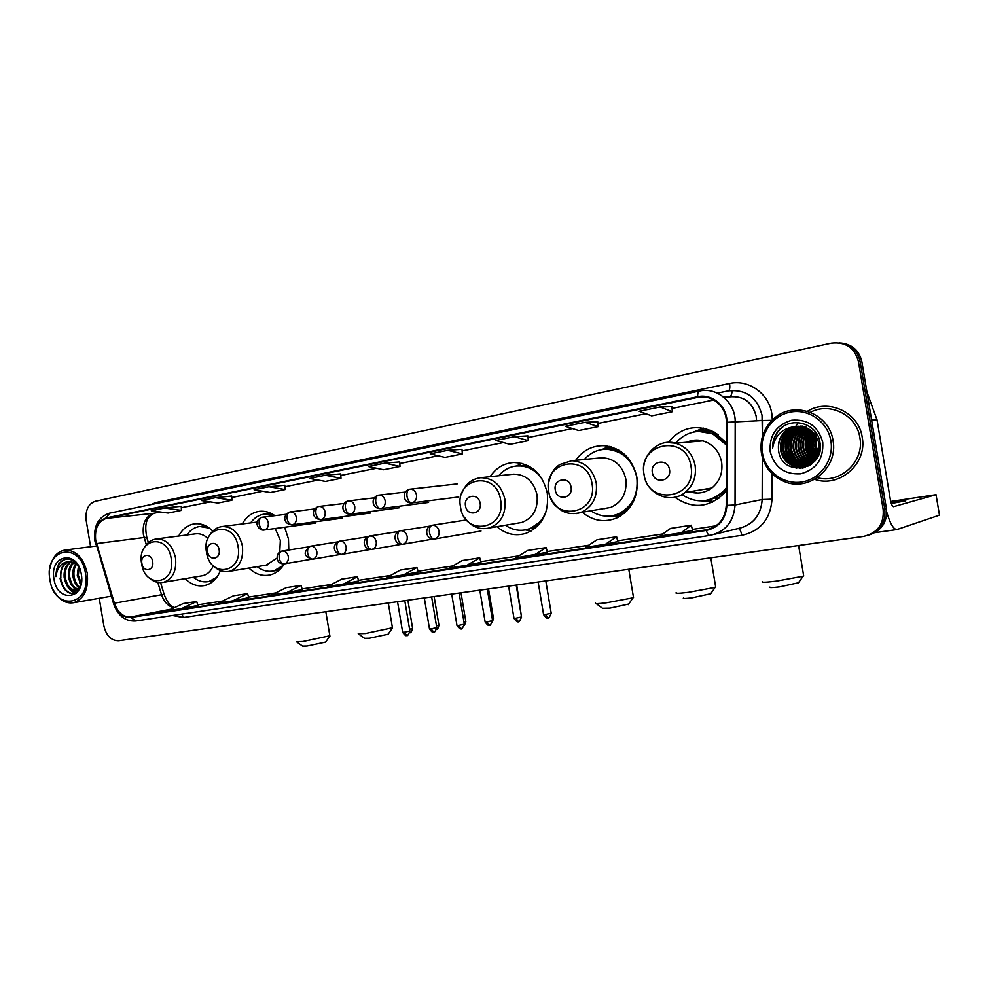 <?xml version="1.0" encoding="UTF-8"?>
<svg xmlns="http://www.w3.org/2000/svg" width="989" height="989" viewBox="0 0 989 989"><rect width="100%" height="100%" fill="white"/><g stroke="black" fill="none" stroke-linecap="round" stroke-linejoin="round"><path stroke-width="1.48" d="M674.832 497.22C693.066 509.694 709.978 507.889 725.58 491.78L726.272 490.878M708.087 500.372L712.401 501.312M582.286 512.253C593.004 521.03 604.588 522.897 617.037 517.84C632.218 509.595 638.832 496.045 636.891 477.205C632.49 458.5 621.648 447.992 604.353 445.705C592.448 445.396 582.904 450.267 575.697 460.305M617.074 515.145L620.499 515.998M496.911 526.68C505.849 534.283 515.615 536.471 526.222 533.244C542.133 526.21 549.155 512.821 547.288 493.078C542.553 473.669 531.476 463.47 514.033 462.493C504.019 463.112 496.045 467.834 490.111 476.698M532.07 528.794L533.776 529.313M248.882 568.057C255.409 574.288 262.53 576.575 270.269 574.906C276.055 573.385 280.74 569.713 284.313 563.891M288.8 550.008L288.467 538.943L284.609 527.248M185.141 578.664C191.236 584.672 197.874 586.934 205.057 585.451C212.005 583.621 217.123 578.664 220.411 570.591M624.146 513.39L622.625 513.242M718.669 498.493L715.331 498.444M707.073 431.043L710.3 430.153M614.194 449.043L615.628 448.499M274.893 515.665C269.985 512.215 264.854 510.769 259.501 511.325C252.158 512.364 246.422 516.579 242.293 523.96M726.322 442.825L714.157 432.008C696.182 423.811 680.828 427.285 668.082 442.404M212.771 531.142C207.257 525.592 201.212 523.156 194.635 523.836C187.799 524.862 182.471 528.93 178.675 536.038M611.425 446.941L608.334 448.66M703.538 428.991L699.582 430.994M870.196 534.604C882.101 530.141 887.516 521.537 886.441 508.803L861.876 361.764C859.256 350.601 852.32 344.345 841.07 343.01M99.234 598.283L103.857 625.802C106.243 635.779 111.201 640.761 118.705 640.748L863.582 536.409C877.552 533.022 884.092 524.133 883.189 509.718L858.44 361.554L860.17 361.653C857.537 350.452 850.577 344.184 839.278 342.837C850.577 344.184 857.537 350.452 860.17 361.653L884.821 509.261L860.17 361.653L861.876 361.764M868.527 535.16C880.47 530.673 885.897 522.044 884.821 509.261C885.897 522.044 880.47 530.673 868.527 535.16M814.615 479.344C839.241 488.195 867.6 463.742 862.198 437.175C858.835 412.19 828.201 398.159 807.457 411.276C828.201 398.159 858.835 412.19 862.198 437.175C867.6 463.742 839.241 488.195 814.615 479.344M95.686 540.315C94.561 528.596 98.084 521.29 106.256 518.409L697.789 397.343C711.932 393.981 726.754 406.788 726.346 422.303L726.26 505.391C725.258 518.817 718.583 526.964 706.22 529.82L130.857 616.951C123.328 617.309 117.852 612.723 114.415 603.203L95.686 540.315M95.352 540.39L114.094 603.339C117.604 613.106 123.217 617.804 130.931 617.433L706.331 530.438C718.991 527.52 725.839 519.176 726.878 505.404L726.952 422.303C727.385 406.392 712.179 393.263 697.678 396.713L106.169 517.939C97.8 520.894 94.19 528.373 95.352 540.39M597.739 421.722L585.031 422.303L565.337 426.308L578.713 430.524L598.184 426.618L597.739 421.697M461.999 449.29L447.745 450.292L430.24 453.864L445.001 457.4L462.345 453.914L461.999 449.266M284.807 485.265L268.946 486.749L254.086 489.778L270.294 492.522L285.055 489.555L284.807 485.253M858.44 361.554C854.607 347.671 845.558 341.539 831.292 343.146L95.34 501.262C88.256 503.834 85.215 510.237 86.191 520.461L90.605 546.744M514.367 436.705L495.81 440.488L509.941 444.345L528.299 440.661L527.903 435.877L514.367 436.705L528.299 440.661M660.12 406.986L639.178 411.263L651.677 415.862L672.359 411.708L671.865 406.652L660.12 406.986L672.359 411.708M325.332 475.252L309.656 478.453L325.443 481.433L340.995 478.305L340.723 473.892L325.332 475.252L340.995 478.305M215.466 497.652L201.36 500.533L217.901 503.042L231.933 500.224L231.723 496.033L215.466 497.652L231.933 500.224M164.668 508.012L151.255 510.744L168.093 513.056L181.432 510.373L181.247 506.281L164.668 508.012L181.432 510.373M384.832 463.112L368.279 466.499L383.596 469.738L400.013 466.449L399.704 461.912L384.832 463.112L400.013 466.449M534.184 555.101L546.188 547.597L527.693 550.453L515.467 557.932L547.374 552.258M605.441 544.284L617.779 541.552L616.604 536.743L596.985 539.771L585.575 547.3L605.441 544.284L616.604 536.743M681.161 532.787L692.523 530.191L691.336 525.221L670.505 528.435L660.034 535.989L681.161 532.787L691.336 525.221M343.542 584.029L358.648 580.976L357.474 576.698L341.798 579.109L327.73 586.428L343.542 584.029L357.474 576.698M286.686 592.658L302.275 589.555L301.101 585.389L286.229 587.676L271.703 594.933L286.686 592.658L301.101 585.389M232.761 600.842L248.746 597.69L247.571 593.635L233.441 595.811L218.52 603.006L232.761 600.842L247.571 593.635M181.519 608.618L197.862 605.429L196.7 601.485L183.249 603.55L167.994 610.67L181.519 608.618L196.7 601.485M466.993 565.288L480.926 562.37L479.739 557.845L462.259 560.54L449.34 567.97L466.993 565.288L479.739 557.845M403.549 574.918L418.26 571.902L416.938 567.525L400.397 570.072L386.86 577.452L403.549 574.918L416.938 567.525M268.946 486.749L285.055 489.555M447.745 450.292L462.345 453.914M585.031 422.303L598.184 426.618M546.188 547.597L547.374 552.27M85.511 573.484C80.702 540.624 43.553 548.054 49.944 579.814C54.259 611.931 91.68 606.096 85.511 573.484M53.171 589.728C58.475 599.606 65.286 603.933 73.606 602.721C84.238 598.864 88.787 589.024 87.242 573.2C83.533 557.709 76.017 550.02 64.718 550.107C56.793 551.763 51.848 557.883 49.895 568.477M80.987 584.684L77.278 575.474L78.428 566.165M81.259 583.423L78.354 575.314L79.058 567.266M79.256 589.296L76.005 590.334L79.837 588.084C76.116 585.822 73.816 581.841 72.939 576.13C72.432 571.172 73.458 566.932 76.042 563.396M80.121 587.404C76.808 584.944 74.781 581.136 74.027 575.969C73.532 571.395 74.41 567.365 76.66 563.866M77.871 589.629C72.939 588.307 69.836 584.017 68.575 576.797C68.043 570.344 69.725 565.436 73.619 562.061M78.378 589.333C73.73 587.726 70.837 583.485 69.675 576.624C69.143 570.542 70.652 565.77 74.212 562.321M76.005 590.334C69.885 590.618 65.942 586.329 64.174 577.465C63.642 569.639 66.016 564.311 71.295 561.468M76.289 590.26C70.528 589.938 66.856 585.624 65.286 577.292C64.742 569.812 66.943 564.571 71.863 561.554M79.874 568.947C73.211 557.709 66.09 556.115 58.524 564.15L55.965 576.599C57.177 567.501 61.429 562.494 68.686 561.542C62.604 563.582 59.995 569.058 60.861 577.959C60.354 569.12 63.271 563.619 69.601 561.431M68.686 561.542L77.018 564.163M54.012 579.084C57.362 603.809 86.055 599.186 81.308 574.226C77.661 549.08 49.129 554.644 54.012 579.084M55.965 576.599C55.94 568.799 58.351 563.248 63.222 559.935M75.955 593.511L75.263 593.684C67.685 594.08 62.789 588.851 60.576 578.009M76.512 593.004L69.23 588.158M78.007 591.286L73.545 587.392M79.466 588.467L77.847 586.625M76.153 593.326L74.707 593.783C67.141 594.166 62.245 588.95 60.032 578.095M76.351 593.153C72.469 592.572 69.255 589.877 66.708 585.068M77.81 591.546L75.869 590.359M75.77 590.285L71.01 584.227M79.132 588.752L75.288 583.374M80.9 585.018L79.528 582.533M325.665 642.059L307.035 646.027L302.572 646.114L296.873 642.022M296.403 641.688L302.844 641.515L329.844 635.791M152.652 561.591C151.317 552.122 140.055 554.199 141.897 563.495C143.182 572.903 154.482 570.962 152.652 561.591M207.913 538.498C204.154 534.851 200.062 533.294 195.637 533.825L156.237 538.956C151.28 539.771 147.373 542.553 144.518 547.3M209.384 528.138L199.679 526.482C194.499 527.248 190.234 530.067 186.896 534.962M207.01 526.568L199.679 526.482M193.312 577.292C198.27 581.235 203.499 582.632 208.988 581.483L215.021 579.443M208.988 581.483L216.826 577.255M201.558 575.895L202.72 575.697C207.467 574.522 210.991 571.209 213.278 565.757M388.183 634.209L369.515 638.214L364.533 638.301L358.735 634.11M358.216 633.726L365.411 633.529L392.435 627.768M219.113 549.76C217.741 539.982 205.7 542.195 207.616 551.813C208.939 561.529 220.992 559.453 219.113 549.76M279.763 552.035L280.332 540.39L275.214 528.522M274.373 515.739L264.372 514.119C258.809 514.898 254.222 517.816 250.613 522.897M273.211 514.564L264.372 514.119M273.656 570.937L281.222 568.119M257.14 566.66C262.468 570.752 268.081 572.149 273.978 570.863L283.447 565.251M266.264 565.115L277.019 558.117M628.732 604.032L609.99 608.111L602.511 608.26L596.28 603.661M595.539 603.105C594.352 603.933 597.962 603.834 606.331 602.808L633.009 597.826L633.405 596.923M480.135 503.327C478.627 492.275 463.309 495.093 465.51 505.923C466.956 516.888 482.311 514.255 480.135 503.327M517.606 523.169L521.871 522.452C533.232 517.952 538.288 508.779 537.052 494.896C533.664 481.284 525.827 474.374 513.551 474.176L512.549 474.287M541.873 478.565C535.457 469.936 527.397 465.72 517.704 465.893C510.151 466.4 503.821 469.688 498.728 475.771M534.987 470.368C529.993 467.068 524.664 465.535 519.002 465.77L517.136 465.93M525.925 529.795L529.881 528.855L541.91 520.684M505.428 525.246C512.747 530.24 520.461 531.526 528.596 529.09C536.953 526.148 542.862 520.09 546.324 510.93M531.18 530.994L525.592 529.943M516.777 465.868L521.871 463.347M710.72 593.759L691.941 597.863C685.439 598.629 682.595 598.691 683.436 598.036M676.192 592.695C674.906 593.598 678.998 593.487 688.48 592.337L715.158 587.392L715.591 586.415M571.073 487.144C569.516 475.66 552.962 478.713 555.274 489.963C556.758 501.361 573.336 498.505 571.073 487.144M603.241 508.692L610.806 507.406C622.13 502.202 627.15 492.794 625.852 479.171C622.563 465.683 614.639 458.537 602.078 457.734L598.815 458.055M590.816 510.806C599.606 516.629 608.816 517.667 618.409 513.909C632.404 506.702 638.535 494.525 636.817 477.378C632.775 460.367 622.847 450.996 607.048 449.253C598.073 449.154 590.52 452.566 584.363 459.465M627.731 457.573C622.056 452.294 615.566 449.488 608.247 449.154L604.328 449.303M615.924 448.635L614.367 449.068M622.786 513.167L624.405 513.18M604.205 508.531L604.897 508.655M613.044 515.59L619.596 513.699C625.357 511.189 629.993 507.11 633.492 501.46M616.06 515.368L620.264 516.134M618.422 517.173L610.584 515.974M611.165 446.867L607.308 448.722M601.856 449.575L609.113 446.348M798.469 582.768L779.629 586.885C772.248 587.763 769.009 587.837 769.912 587.12M762.358 581.557C760.974 582.57 765.659 582.422 776.39 581.124L803.105 576.228L803.562 575.178M669.516 469.639C667.909 457.672 649.958 460.973 652.381 472.68C653.902 484.548 671.877 481.458 669.516 469.639M687.046 490.767C695.786 494.512 704.057 493.598 711.87 488.022C719.72 481.433 722.984 472.829 721.636 462.197C719.287 451.182 713.032 444.073 702.858 440.859C697.332 439.462 691.979 439.92 686.799 442.244M726.322 444.939L713.057 434.134C698.531 428.645 686.02 431.649 675.499 443.159M726.322 443.492L714.12 434.047L698.469 431.377M691.002 440.773L688.431 442.108M711.165 430.524L707.753 431.142M707.963 488.677L709.138 489.852M706.628 488.9L707.988 489.963M715.974 498.184L719.411 497.924M705.565 489.073L708.619 490.148M691.744 491.372L697.418 493.066M706.925 500.273C713.885 499.049 719.893 495.81 724.925 490.556L726.272 489.023M681.841 494.624C696.713 504.007 710.72 502.721 723.886 490.729L726.285 487.874M712.513 502.189L701.72 500.879M705.12 428.472L698.753 431.093M693.277 432.094L703.426 428.113M807.79 454.186L810.819 459.86M811.524 460.837L812.55 462.147M886.75 512.129C890.063 523.502 893.438 529.313 896.875 529.572L939.463 515.158L936.051 494.685L893.487 506.702C892.251 506.393 891.2 504.031 890.36 499.606L877.033 419.843L871.643 420.226M936.051 494.685L890.73 501.46M891.312 503.512L905.751 500.793L890.941 502.301M807.296 432.564L806.27 436.198M866.92 391.978L877.033 419.843M830.884 440.859C827.855 421.858 808.619 408.42 790.372 412.104C772.088 415.516 759.218 434.666 762.432 453.036C765.375 471.469 783.708 485.055 802.042 481.952C820.425 479.121 834.197 459.811 830.884 440.859M833.01 440.513C829.487 413.847 795.49 400.619 775.537 417.234C764.237 426.618 759.54 438.634 761.419 453.246C764.213 467.068 772.063 476.599 784.982 481.828C809.336 491.892 838.511 467.5 833.01 440.513M817.285 477.687C840.069 484.251 864.695 461.603 859.861 437.583C856.783 415.046 829.882 401.658 810.411 412.302M798.098 422.6L794.835 427.854M794.661 428.212L794.34 428.88M793.697 430.339L792.684 433.095M792.3 434.394L791.608 437.336M791.287 439.437L791.126 441.007M818.509 452.406L816.024 445.99L816.444 436.594M817.891 454.297L814.615 446.113L815.925 435.741M818.101 453.716L815.183 446.039L816.259 436.273M817.001 456.325L812.315 446.373L814.627 433.936M817.223 455.867L812.896 446.311L814.948 434.344M816.061 457.994L810.016 446.645C809.311 441.675 810.424 436.965 813.366 432.502M816.296 457.598L810.584 446.571C809.904 441.786 810.931 437.212 813.675 432.836M815.072 459.403C810.931 456.139 808.47 451.973 807.679 446.917C806.913 441.242 808.396 436.05 812.105 431.315M815.319 459.069C811.376 455.818 809.027 451.75 808.26 446.843C807.519 441.354 808.903 436.273 812.414 431.587M814.058 460.627C809.175 457.375 806.258 452.9 805.33 447.189C804.527 440.834 806.369 435.209 810.856 430.302M814.318 460.33C809.608 457.079 806.814 452.665 805.924 447.115C805.12 440.933 806.876 435.407 811.165 430.536M813.02 461.702C807.395 458.562 804.045 453.815 802.957 447.461C802.141 440.426 804.354 434.418 809.608 429.449M813.279 461.443C807.84 458.266 804.601 453.58 803.55 447.399C802.734 440.525 804.861 434.616 809.929 429.646M811.957 462.654C805.627 459.7 801.819 454.73 800.558 447.745C799.742 440.018 802.351 433.677 808.372 428.719M812.229 462.419C806.06 459.415 802.376 454.495 801.152 447.671C800.348 440.117 802.858 433.862 808.681 428.892M811.969 463.829L811.203 463.606M810.869 463.495C803.834 460.8 799.594 455.645 798.135 448.017C797.332 439.648 800.324 433.009 807.135 428.089M812.204 463.631L811.475 463.408M811.141 463.297C804.292 460.528 800.15 455.41 798.741 447.955C797.938 439.746 800.83 433.17 807.444 428.237M804.168 466.61L810.078 464.311M809.756 464.237C802.03 461.851 797.344 456.535 795.7 448.301C794.896 439.301 798.296 432.391 805.887 427.569M811.289 464.36L810.362 464.15M810.028 464.051C802.487 461.591 797.913 456.312 796.306 448.24C795.502 439.388 798.803 432.539 806.196 427.693M809.917 465.077L808.94 464.941M808.619 464.879C800.2 462.852 795.069 457.425 793.227 448.598C792.436 438.968 796.244 431.822 804.638 427.149M810.201 464.941L809.237 464.793M808.903 464.731C800.657 462.605 795.638 457.202 793.846 448.524C793.054 439.054 796.763 431.958 804.959 427.248M807.457 465.448L807.358 465.436C798.296 463.779 792.758 458.253 790.743 448.882C789.951 438.931 793.969 431.649 802.784 427.063L803.402 426.803M807.753 465.312C798.803 463.581 793.339 458.08 791.361 448.808C790.582 438.869 794.6 431.6 803.402 427.013L803.711 426.877M808.817 465.868L807.877 465.93M807.556 465.943L806.604 465.93M806.282 465.918L804.91 465.807C795.811 464.138 790.248 458.599 788.221 449.179C787.442 439.165 791.472 431.859 800.324 427.248L802.141 426.543M806.579 465.807L805.528 465.708C796.429 464.051 790.879 458.513 788.851 449.105C788.072 439.104 792.102 431.81 800.942 427.199L802.462 426.593M809.051 465.819L806.665 466.227M806.344 466.252L805.405 466.314M805.083 466.326L802.438 466.178C793.302 464.509 787.714 458.933 785.686 449.476C784.895 439.413 788.95 432.069 797.826 427.433L800.892 426.358M808.94 465.881L806.962 466.153M806.653 466.178L805.701 466.227M805.38 466.227L803.056 466.091C793.932 464.41 788.357 458.847 786.329 449.402C785.538 439.351 789.581 432.02 798.457 427.384L801.201 426.395M803.859 466.635L799.94 466.561C790.767 464.879 785.167 459.279 783.127 449.772C782.336 439.672 786.391 432.292 795.317 427.631L799.631 426.259M810.164 465.139L804.477 466.536M804.168 466.561L800.571 466.474C791.41 464.781 785.81 459.193 783.77 449.698C782.979 439.598 787.034 432.23 795.947 427.582L799.94 426.271M794.884 426.568L790.31 428.014C781.446 432.762 777.527 440.192 778.578 450.292C781.248 478.293 825.321 470.443 820.017 442.874C817.866 423.144 790.792 415.677 778.541 430.611C774.35 435.741 772.36 441.626 772.607 448.264C774.721 435.617 782.151 428.385 794.884 426.568C807.358 425.53 815.356 431.068 818.867 443.171C821.55 456.077 810.102 468.897 797.418 466.944C788.208 465.25 782.583 459.625 780.544 450.069C779.74 439.92 783.82 432.502 792.782 427.817L798.358 426.234M819.473 443.109C822.156 455.991 810.72 468.798 798.049 466.857C788.851 465.164 783.239 459.539 781.186 449.995C780.395 439.858 784.462 432.453 793.413 427.767L798.679 426.234M816.185 435.148L816.803 433.924M816.518 435.642L817.087 434.406M814.899 433.466L815.69 432.242M815.22 433.85L815.962 432.626M805.231 426.877L805.874 426.605M801.201 426.284L802.141 426.074M801.51 426.308L802.45 426.086M799.94 426.197L800.88 426.049M800.262 426.21L801.201 426.049M778.578 450.292C777.787 440.105 781.866 432.663 790.854 427.965L797.406 426.271M770.208 451.652C774.474 467.364 784.636 474.757 800.694 473.83C816.358 469.454 823.701 458.958 822.749 442.306C818.249 426.296 807.914 418.928 791.732 420.226C776.303 424.911 769.121 435.383 770.208 451.652M793.042 455.706L793.846 457.734M794.686 459.564L795.688 461.443M796.33 462.493L797.789 464.645M798.16 465.139L799.001 466.215M799.211 466.462L800.991 468.415M772.607 448.264C772.669 439.178 776.192 431.958 783.189 426.618M800.558 468.452L798.049 466.857M796.986 466.697L794.773 465.164M793.574 464.175L786.539 452.999M785.6 444.197L790.359 431.253M803.068 468.094L799.866 466.561M799.421 466.289L797.183 464.756M795.984 463.742L788.851 452.01M788.072 444.642L792.782 431.13M805.095 467.55L803.365 466.759M803.34 466.746L802.277 466.165M801.819 465.893L799.582 464.336M798.358 463.309L791.138 450.873M790.532 445.235C790.619 440.08 792.177 435.333 795.193 431.019M815.492 458.822C808.829 450.613 807.877 441.601 812.661 431.81M816.593 457.091C811.388 449.772 810.56 441.848 814.083 433.293M796.602 468.403L791.472 465.201M790.112 463.989C781.446 454.396 780.408 443.826 786.972 432.267M800.2 468.477L796.911 466.882M796.417 466.573L793.907 464.768M792.535 463.544C784.017 454.05 782.979 443.591 789.432 432.156M802.784 468.143L799.347 466.487M798.852 466.178L796.318 464.348M794.946 463.099C786.564 453.704 785.526 443.356 791.868 432.045M804.861 467.624L801.758 466.091M801.251 465.782L798.716 463.928M797.319 462.667C789.074 453.358 788.06 443.121 794.266 431.946M813.354 459.662C806.06 451.033 805.12 441.576 810.51 431.266M815.356 459.02C808.508 450.712 807.543 441.576 812.476 431.649M816.457 457.326C811.067 449.884 810.226 441.811 813.91 433.083M886.441 508.803L883.189 509.718M756.523 420.857L756.177 416.307C752.283 401.979 743.283 395.501 729.153 396.873L724.442 397.825L729.363 396.861L723.515 396.96M732.144 390.383C731.909 394.327 730.982 396.49 729.363 396.861C743.456 395.489 752.406 401.967 756.214 416.295L756.548 420.548L762.457 420.362M106.256 518.409L153.864 513.279C145.803 516.06 142.317 523.094 143.38 534.357L146.31 544.716M150.81 504.637L156.188 502.486L729.573 383.472C730.154 387.799 729.721 390.284 728.287 390.89L717.285 393.127M729.573 383.472C748.426 379.059 768.849 393.387 771.816 413.649L772.347 419.966M726.952 422.303L762.432 420.498L762 415.182C757.104 397.232 745.83 389.134 728.164 390.902M113.574 603.661L96.131 543.74M706.331 530.438C707.333 533.701 708.52 535.37 709.879 535.42L135.604 620.993L130.931 617.433M114.094 603.339L113.673 603.982C117.975 615.826 125.282 621.5 135.604 620.993L710.028 535.395C725.444 531.884 733.789 521.747 735.062 504.996L762.173 499.519L762.309 457.227M726.878 505.404L735.062 504.996L735.198 422.105C735.655 402.746 717.037 386.81 699.421 391.051L699.557 391.038C717.173 386.81 735.729 402.746 735.198 422.105L735.037 505.008C733.714 521.759 725.333 531.897 709.879 535.42M697.678 396.713C697.566 393.313 698.147 391.421 699.421 391.051M109.68 513.167L106.169 517.939M772.137 473.78L772.038 499.173C770.443 519.101 760.368 531.155 741.824 535.321L183.41 617.507L172.469 615.492M715.035 534.171L737.992 528.571C752.864 525.171 760.912 515.492 762.173 499.519L772.038 499.173M762.383 436.569L762.432 420.498L772.013 420.3M181.939 614.082L183.41 617.507M738.165 528.546C739.76 528.831 740.984 531.093 741.824 535.321M156.188 502.486L156.299 503.5M706.22 529.82L709.694 529.004M697.789 397.343L706.282 397.207M713.86 399.964L672.038 408.432L713.885 399.989M645.879 413.723L597.9 423.428M572.507 428.571L528.039 437.558L572.544 428.583M503.376 442.553L462.123 450.897L503.426 442.565M438.139 455.756L399.816 463.507L438.189 455.768M376.475 468.23L340.822 475.449L376.537 468.242M318.099 480.048L284.894 486.761L318.161 480.048M262.753 491.249L231.797 497.504L262.814 491.249M210.212 501.88L181.308 507.728L210.261 501.88M160.255 511.981L154.482 513.167M96.452 543.591L144.122 537.509L146.805 537.46L148.362 542.602M114.415 603.203L161.566 594.748C164.038 602.041 168.217 606.405 174.089 607.827M157.795 582.385L161.566 594.748L164.186 594.488C166.857 601.844 170.343 606.195 174.682 607.555M130.857 616.951L171.32 609.125M197.689 604.835L222.587 601.04L197.676 604.835M248.573 597.084L275.659 592.955L248.573 597.084M302.09 588.925L331.562 584.437L302.09 588.925M358.475 580.333L390.544 575.437L358.475 580.333M417.939 571.271L452.863 565.943L417.939 571.259M480.753 561.69L518.805 555.892L480.753 561.69M547.201 551.565L588.69 545.236L547.201 551.565M617.606 540.835L662.902 533.924L617.606 540.835M692.349 529.436L716.036 525.827L692.337 529.436M164.347 595.007L160.577 582.632M147.015 538.164L146.805 537.46C144.95 527.36 144.604 517.779 154.173 513.229L160.317 511.993M171.208 558.538C167.462 532.527 136.556 538.535 141.65 563.804C145.074 589.357 176.141 584.351 171.208 558.538M162.715 582.472L163.568 582.311C172.766 579.047 176.759 570.9 175.523 557.858C172.42 545.112 165.991 538.807 156.237 538.956M209.47 581.396L213.5 580.951M205.106 525.567L201.249 526.284M238.077 546.657C234.22 519.757 201.212 526.173 206.503 552.27C210.014 578.676 243.195 573.323 238.077 546.657M228.583 571.506L229.621 571.308C239.387 567.834 243.653 559.391 242.404 545.977C239.19 532.861 232.403 526.371 222.031 526.531C216.48 527.421 212.19 530.574 209.161 535.989M273.904 570.888L279.195 570.134M270.689 513.217L265.559 513.983M500.619 499.977C496.342 469.627 454.433 477.774 460.54 507.11C464.323 536.854 506.455 530.067 500.619 499.977M521.871 522.452L489.382 527.965C501.04 523.317 506.207 513.761 504.909 499.321C501.386 485.129 493.326 477.934 480.716 477.712C471.271 478.973 464.855 484.523 461.48 494.364M525.035 529.968L536.99 526.643M528.645 465.955L516.221 466.004M592.028 483.732C587.602 452.171 542.355 460.961 548.747 491.422C552.628 522.34 598.11 514.997 592.028 483.732M576.414 513.612L580.815 512.5C592.485 507.097 597.628 497.294 596.268 483.077C592.856 469.021 584.672 461.554 571.729 460.701L559.638 464.57C556.795 466.981 552.418 468.465 548.759 482.36M611.536 515.85C617.161 515.677 622.341 513.946 627.088 510.67M619.176 450.354C613.749 448.437 608.284 448.128 602.808 449.439M690.952 466.14C686.378 433.281 637.373 442.8 644.074 474.485C648.042 506.64 697.319 498.703 690.952 466.14M711.87 488.022L685.08 492.473C693.19 485.611 696.54 476.624 695.119 465.51C692.671 454.013 686.193 446.571 675.672 443.208L666.796 442.503M718.199 434.616C711.103 430.92 703.735 429.918 696.083 431.587M262.233 517.235L262.159 517.247C259.786 517.989 258.809 520.288 259.205 524.133C260.107 527.978 261.825 529.931 264.372 529.98C267.327 529.041 268.637 526.605 268.291 522.674C267.389 518.99 265.46 517.16 262.481 517.198L262.233 517.235M261.924 517.284C252.121 521.302 259.019 531.439 264.261 529.993L264.372 529.98M412.623 628.448L409.582 629.251M290.136 511.931L290.061 511.943C287.725 512.685 286.761 515.009 287.181 518.904C288.083 522.81 289.789 524.788 292.299 524.85C295.34 523.898 296.688 521.426 296.341 517.432C295.427 513.711 293.449 511.869 290.407 511.894L290.136 511.931M289.826 511.993C282.162 514.972 283.361 524.355 292.188 524.875L292.299 524.85M438.918 625.11L436.47 625.814M318.792 506.492L318.718 506.504C316.418 507.246 315.491 509.582 315.911 513.538C316.826 517.494 318.52 519.509 320.992 519.584C324.108 518.607 325.492 516.097 325.158 512.055C324.231 508.297 322.216 506.43 319.088 506.442L318.792 506.492M318.495 506.541C310.843 509.323 311.918 519.138 320.856 519.608L320.992 519.584M465.844 621.685L464.014 622.279M348.252 500.904L348.165 500.916C345.915 501.646 345 504.019 345.445 508.025C346.36 512.03 348.029 514.082 350.477 514.181C353.679 513.18 355.113 510.621 354.767 506.529C353.839 502.733 351.775 500.842 348.585 500.854L348.252 500.904M347.955 500.953C340.204 503.277 341.601 514.305 350.329 514.206L350.477 514.181M493.424 618.187L492.238 618.644M378.527 495.155L378.441 495.168C376.228 495.897 375.35 498.283 375.795 502.35C376.722 506.417 378.379 508.507 380.777 508.618C384.078 507.592 385.549 504.996 385.203 500.842C384.276 497.022 382.162 495.106 378.898 495.093L378.527 495.155M378.243 495.205C370.343 497.702 371.901 508.865 380.604 508.643L380.777 508.618M409.656 489.246L409.582 489.246C407.419 489.975 406.566 492.398 407.023 496.515C407.95 500.644 409.594 502.771 411.943 502.894C415.343 501.843 416.863 499.21 416.517 494.995C415.578 491.137 413.427 489.196 410.089 489.172L409.656 489.246M409.384 489.295C401.386 491.422 403.191 503.537 411.745 502.931L411.943 502.894M406.912 635.445L404.204 632.268L402.659 632.268L397.541 601.695M282.199 551.046C279.813 551.825 278.824 554.186 279.219 558.13C280.11 561.937 281.778 563.854 284.251 563.891L284.622 563.829C287.453 562.803 288.689 560.392 288.343 556.609C287.379 552.764 285.327 550.91 282.199 551.046M409.879 631.031L404.204 632.268M433.775 632.107L431.105 628.88L429.486 628.88L424.306 597.949M312.734 559.181L313.043 559.119C315.936 558.056 317.209 555.62 316.851 551.8C315.874 547.894 313.773 546.027 310.558 546.175C308.209 546.942 307.233 549.328 307.653 553.333C308.543 557.19 310.2 559.144 312.648 559.193L312.648 559.193C303.524 556.547 302.77 552.221 310.398 546.2M436.779 627.644L431.105 628.88M461.294 628.683L458.661 625.407L456.955 625.407L451.713 594.105M339.548 541.193L339.511 541.193C331.204 544.234 333.491 554.631 341.811 554.359C339.4 554.297 337.756 552.307 336.866 548.401C336.433 544.346 337.373 541.935 339.697 541.168C342.998 541.008 345.149 542.899 346.138 546.855C346.496 550.712 345.198 553.185 342.243 554.273L370.405 549.464M464.323 624.17L458.661 625.407M489.506 625.184L486.897 621.858L485.117 621.858L479.813 590.173M369.503 536.038L369.441 536.05C361.01 539.03 363.544 549.859 371.79 549.402C369.416 549.315 367.797 547.3 366.894 543.332C366.449 539.228 367.364 536.78 369.639 536.013C373.026 535.84 375.239 537.769 376.253 541.774C376.611 545.656 375.288 548.166 372.26 549.303L401.163 544.358M492.571 620.61L486.897 621.858M518.409 621.587L515.85 618.212L513.971 618.212L508.606 586.131M400.421 530.722L400.199 530.759C391.768 533.38 394.401 545.1 402.61 544.296C400.285 544.197 398.678 542.145 397.776 538.115C397.318 533.949 398.196 531.489 400.421 530.722C403.92 530.537 406.182 532.478 407.208 536.545C407.579 540.464 406.219 543.01 403.141 544.185L402.61 544.296M521.524 616.963L515.85 618.212M402.696 544.284L432.799 539.092M548.067 617.902L545.532 614.478L543.567 614.478L538.127 582.002M432.094 525.27L431.834 525.332C423.391 527.594 426.16 540.204 434.319 539.042C432.032 538.931 430.45 536.842 429.535 532.762C429.065 528.534 429.918 526.037 432.094 525.27C435.692 525.085 438.003 527.05 439.067 531.167C439.425 535.111 438.04 537.695 434.913 538.918L434.319 539.042M551.207 613.229L545.532 614.478M434.394 539.03L481.013 531.006M871.532 419.571L876.86 419.188M806.863 433.157L805.664 438.275M806.975 452.641L810.288 459.44M811.042 460.515L812.402 462.271M717.309 393.14L728.287 390.89C745.929 389.134 757.178 397.232 762.037 415.182L762.395 436.495M94.833 540.624L95.636 544.111M94.82 540.513C93.436 526.21 98.245 517.111 109.247 513.242M699.285 391.075L109.47 513.192M762.334 457.301L762.185 499.519C761.036 515.232 753.198 524.875 738.647 528.46M645.916 413.736L597.9 423.453M96.205 546.015L64.718 550.107M111.324 596.194L73.606 602.721M325.369 642.479L329.572 636.384M325.826 611.734L329.93 636.248M202.72 575.697L163.568 582.311C158.191 583.312 153.283 581.742 148.845 577.613M210.719 581.359L212.907 581.458M387.849 634.678L392.139 628.423M388.294 602.993L392.522 628.275M257.202 522.068L222.031 526.531M275.498 570.604L273.978 570.863M267.71 564.88L229.621 571.308C223.588 572.446 218.173 570.616 213.352 565.832M628.275 604.675L633.009 597.826M628.794 569.305L633.529 597.628M513.551 474.176L480.716 477.712M519.002 465.77L517.704 465.893M529.881 528.855L528.596 529.09M464.434 517.198C470.838 526.63 479.146 530.215 489.382 527.965M710.226 594.451L715.158 587.392M710.807 557.808L715.715 587.194M602.078 457.734L571.729 460.701M608.247 449.154L607.048 449.253M619.596 513.699L618.409 513.909M610.806 507.406L580.815 512.5C567.501 515.949 557.462 511.103 550.712 497.949M797.938 583.51L803.105 576.228M798.605 545.508L803.711 576.006M702.858 440.859L675.672 443.208C658.872 437.843 640.39 455.125 644.012 474.497M714.12 434.047L713.057 434.134M724.925 490.556L723.886 490.729M644.024 474.584C646.559 494.006 670.406 504.699 685.08 492.473M286.266 514.268L262.159 517.247M409.805 632.737C409.607 631.909 410.633 634.987 412.636 628.559L407.901 600.236M315.491 523.07L264.261 529.993M314.823 508.939L290.061 511.943M436.73 629.239C437.558 629.387 438.3 628.04 438.931 625.233L434.134 596.565M342.676 518.112L292.188 524.875M344.184 503.463L318.718 506.504M464.348 625.468L465.856 621.809L461.01 592.807M370.566 513.019L320.856 519.608M374.349 497.838L348.165 500.916M492.633 621.327L493.437 618.31L488.529 588.95M399.197 507.802L350.329 514.206M405.379 492.065L378.441 495.168M521.475 616.728L516.728 584.994M428.571 502.449L380.604 508.643M457.178 483.905L409.582 489.246M458.735 496.948L411.745 502.931M402.684 632.391C407.048 638.152 406.318 634.456 406.714 635.482C407.122 633.974 406.603 638.919 409.903 631.155L404.798 600.682M282.038 551.083C275.968 551.553 274.237 564.249 284.251 563.891L311.362 559.255M308.568 546.892L282.446 551.009M429.498 629.004C433.911 634.839 433.17 631.106 433.578 632.144C433.961 630.636 433.503 635.606 436.792 627.768L431.637 596.911M337.645 541.91L310.83 546.138M340.476 554.433L312.648 559.193M456.98 625.543C461.443 631.452 460.676 627.669 461.109 628.72C461.554 626.939 460.454 632.725 464.348 624.306L459.119 593.066M367.525 536.792L339.993 541.119M485.129 621.994C489.642 627.978 488.875 624.158 489.32 625.209C489.74 623.429 488.702 629.227 492.596 620.758L487.293 589.123M398.246 531.538L369.973 535.964M513.996 618.36C518.557 624.43 517.779 620.548 518.236 621.624C518.669 619.819 517.618 625.678 521.537 617.111L516.184 585.068M429.844 526.136L400.805 530.673M543.591 614.626C548.215 620.771 547.412 616.852 547.881 617.94C548.302 616.122 547.288 622.019 551.232 613.378L545.804 580.926M466.363 519.954L432.514 525.221M896.875 529.572L874.906 532.663M805.528 465.708L804.91 465.807M803.056 466.091L802.438 466.178M800.571 466.474L799.94 466.561M800.942 427.199L800.324 427.248M798.457 427.384L797.839 427.433M795.947 427.582L795.317 427.631M793.413 427.767L792.782 427.817"/></g></svg>
